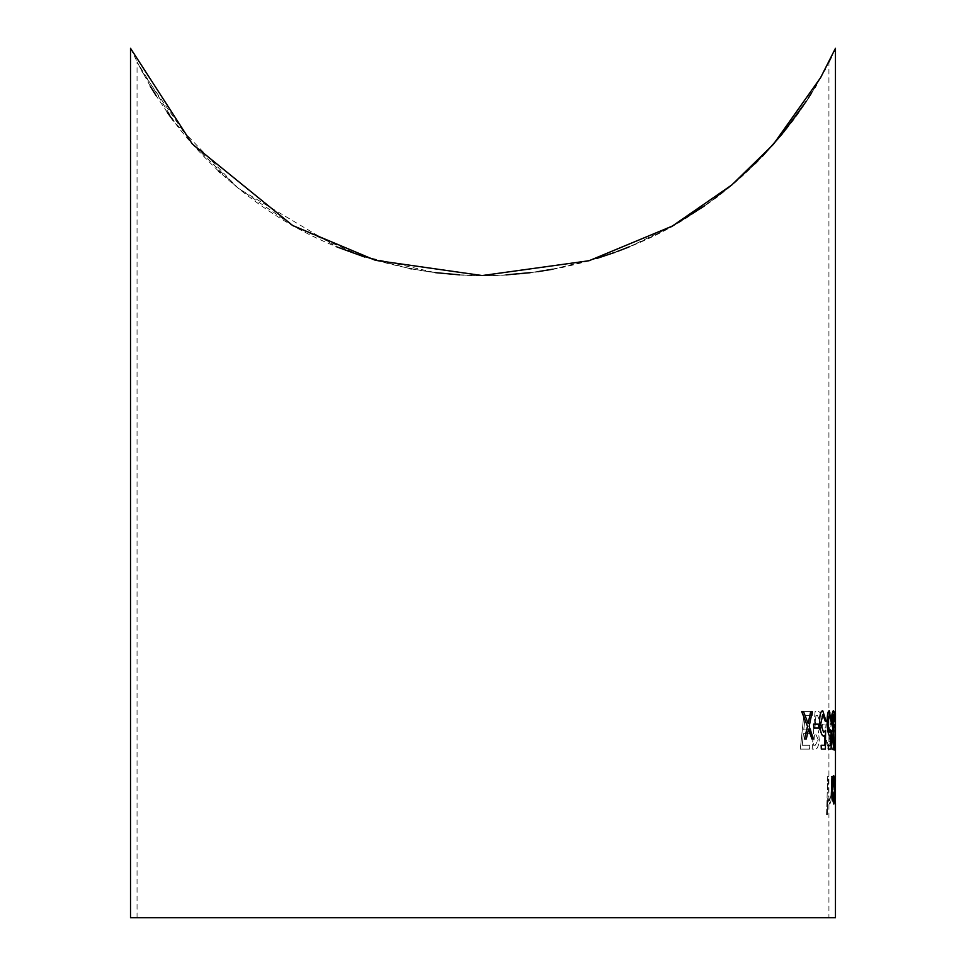 <?xml version="1.0" encoding="UTF-8"?>
<svg xmlns="http://www.w3.org/2000/svg" width="966" height="966" viewBox="0 0 966 966"><rect width="100%" height="100%" fill="white"/><g stroke="black" fill="none" stroke-linecap="round" stroke-linejoin="round"><path stroke-width="0.72" stroke-dasharray="4.83 3.62" d="M835.457 710.928L834.793 721.747L835.457 712.92M835.457 719.803L835.445 716.035M835.457 729.451L835.155 750.063L834.66 740.463L835.192 746.223L835.457 722.375M835.457 775.77L835.481 804.062L835.445 775.758M130.519 917.7L835.457 917.7M835.457 800.464L835.24 795.912M835.179 783.909L835.445 800.705M130.519 48.3L142.062 71.665L191.823 143.475L236.815 187.15L294.244 226.406L361.646 256.038L435.062 272.581M459.587 274.851L482.988 275.551C589.405 277.025 693.636 226.793 755.134 163.689M757.779 161.032L762.102 156.613M782.4 133.719L783.245 132.68M806.199 101.37L808.361 98.049M811.573 92.965L814.736 87.797M816.185 85.358L828.925 61.993L828.925 917.7L137.051 917.7L828.925 917.7M831.4 56.97L833.996 51.476M834.503 50.377L835.421 48.372M802.263 745.269L803.386 733.749L810.788 733.749L811.102 729.91L803.772 729.91L805.221 715.516L812.358 715.516L812.696 711.676L804.171 711.676L800.319 749.109L809.52 749.109L809.834 745.269L809.496 749.109L800.295 749.109L804.171 711.676L812.672 711.676L812.334 715.516L805.221 715.516L803.736 729.91L811.078 729.91L810.752 733.749L803.35 733.749L802.227 745.269L809.798 745.269L802.227 745.269M818.492 731.866L821.257 722.302C821.498 715.299 820.545 711.749 818.431 711.676L815.099 711.676L812.128 749.109L814.785 749.109L812.092 749.109L815.062 711.676L818.407 711.676C820.508 711.725 821.462 715.263 821.257 722.302L818.456 731.866L819.289 739.835C818.576 746.525 817.067 749.616 814.761 749.109L814.761 749.109C817.091 749.64 818.6 746.549 819.313 739.835L818.456 731.866M825.978 724.15L825.785 727.99L822.114 727.99L822.344 724.15L825.978 724.15L822.344 724.15L822.151 727.99L825.821 727.99L826.015 724.15M828.345 716.579L829.613 714.55L830.941 722.471L828.574 730.393L828.442 734.232L830.011 740.354L828.393 746.223L826.981 740.463L826.232 740.463L828.212 750.063L830.591 740.342L830.072 732.639L831.412 722.797C831.593 715.154 831.026 711.121 829.758 710.71L829.734 710.71C828.454 711.061 827.464 714.743 826.775 721.747L826.751 721.747C827.427 714.768 828.417 711.085 829.734 710.71C831.002 711.109 831.557 715.142 831.412 722.797L830.072 732.639L830.555 740.342L828.212 750.063L826.196 740.463L826.956 740.463L828.357 746.223L829.987 740.354L828.417 734.232L828.574 730.393L830.905 722.471L829.589 714.55L828.309 716.579L827.476 721.747L828.309 716.579M831.678 737.589L833.03 746.223L834.008 738.64L832.233 711.676L834.721 711.676L834.672 715.516L833.115 715.516L834.286 738.942C834.177 745.849 833.743 749.556 832.97 750.063C832.04 749.387 831.605 745.221 831.678 737.589L831.714 737.589C831.629 745.184 832.064 749.35 833.006 750.063L832.97 750.063C833.767 749.592 834.201 745.885 834.322 738.942L834.286 738.942M834.902 727.99L834.865 724.15M834.093 750.063L834.564 740.463M834.419 721.747L834.66 721.747C834.515 714.792 834.093 711.109 833.392 710.71M834.056 746.223L833.163 740.354L833.96 730.393L832.547 722.471L833.465 714.55M831.014 721.276L829.275 710.71M829.915 732.313L827.862 724.041L829.408 714.55M828.357 749.109L831.098 749.109L831.195 730.393M830.603 745.269L828.236 745.269M829.903 736.152L830.639 735.476M825.278 721.276L826.075 721.276L822.694 710.71M823.6 732.313L820.653 724.041L822.839 714.55M821.317 749.109L825.387 749.109L825.556 730.393M824.626 745.269L821.148 745.269M824.71 735.416L823.587 736.152M813.795 727.99L818.673 727.99L818.456 724.15L813.553 724.15M811.935 739.026L813.42 739.026L809.122 726.36L812.189 711.676L810.655 711.676M804.497 739.026L806.236 739.026L808.53 729.209M808.144 723.558L803.543 711.676L801.72 711.676M831.436 776.229L831.641 790.2C831.629 798.278 830.965 802.903 829.661 804.062L827.753 798.423L827.331 814.628L826.582 814.628L827.717 776.229L828.405 776.229L827.995 793.46L829.625 800.705L830.953 795.32L831.436 776.229L831.146 789.101M834.998 783.305L834.141 779.115L832.994 789.186L835.022 789.186L833.899 804.062L832.813 798.967L832.559 789.838C832.861 781.168 833.417 776.483 834.226 775.758L835.022 783.305L834.226 775.758M833.815 804.062L834.793 789.838C834.733 781.168 834.286 776.483 833.453 775.758M411.383 268.874C442.525 274.742 474.113 276.747 506.148 274.863M530.262 272.654L538.267 271.579M552.806 269.2L596.988 258.381M615.04 252.319L616.731 251.703M629.107 246.898L670.694 226.986M704.528 205.867L715.492 197.909M717.593 196.327C785.527 144.2 815.678 86.614 824.348 70.844M825.181 69.262L828.647 62.548M828.707 62.416L828.925 61.993C825.036 63.949 800.693 140.13 695.097 212.242C642.462 248.962 542.337 286.552 436.668 272.774C328.042 258.333 261.798 210.322 220.381 172.805M218.485 171.042C199.539 152.845 184.518 136.085 173.409 120.762M167.396 112.527L156.118 95.706M150.249 86.155L137.051 61.993L174.363 122.03L238.336 188.406L336.868 246.91M364.629 257.004L409.85 268.584M832.426 789.814L833.537 779.115M833.803 800.705L832.39 789.814M835.457 798.882L835.348 789.983M835.385 789.983L835.457 782.677M834.25 775.758C833.453 776.447 832.897 781.132 832.595 789.838L832.813 798.967L833.899 804.062L834.829 798.689L835.059 789.186L832.994 789.186L834.141 779.115M834.177 779.115L834.817 784.875M834.841 784.875L835.022 783.305M834.853 792.555L832.982 792.555L834.853 792.555L833.984 800.705L834.817 792.555M833.296 798.145L833.006 792.555L833.272 798.145M831.183 789.101L830.953 795.32M830.989 795.32L829.625 800.705M829.649 800.705L827.995 793.46M828.031 793.46L828.43 776.229L827.717 776.229L826.582 814.628L827.331 814.628M827.355 814.628L827.753 798.423M827.777 798.423L829.661 804.062C831.002 802.903 831.654 798.278 831.666 790.2L831.931 776.229M835.481 722.471L835.192 734.232M835.397 714.55L835.481 719.453M835.216 734.232L835.409 740.354M835.445 740.354L835.192 746.223M835.216 746.223L834.66 740.463L835.155 750.063L835.457 745.571M834.322 738.942L833.863 725.514M833.887 725.514L833.115 715.516L834.696 715.516L834.745 711.676L832.233 711.676M832.257 711.676L833.549 727.169M833.586 727.169L834.044 738.64L833.066 746.223L832.149 737.589M818.274 739.763L815.304 733.266L818.274 739.763L815.232 745.269L818.238 739.763M813.65 745.269L815.232 745.269L813.65 745.269L814.543 733.266L813.626 745.269M815.932 715.516L814.809 729.427L815.932 715.516L817.514 715.516L815.908 715.516M817.514 715.516L820.303 722.302L817.49 715.516M820.303 722.302L817.961 728.992L820.279 722.302M137.051 917.7L137.051 61.993"/><path stroke-width="1.45" d="M835.445 716.035L835.373 714.55M835.481 719.453L835.457 798.882M835.481 804.062L835.457 917.7L130.519 917.7L130.519 48.3L192.343 144.055L292.698 225.537L375.496 260.325L482.239 275.551L589.043 260.735L672.251 226.116L731.781 184.977L773.283 144.465L820.665 77.57L835.457 48.3L835.433 722.797M835.433 779.176L835.481 776.459M435.062 272.581L436.342 272.738M436.39 272.738L459.587 274.851M755.134 163.689L757.779 161.032M762.102 156.613L782.4 133.719M783.245 132.68L806.199 101.37M808.361 98.049L811.573 92.965M814.736 87.797L815.171 87.061M815.437 86.626L816.185 85.358M828.925 61.993L831.4 56.97M833.996 51.476L834.503 50.377M834.865 724.15L834.938 727.99M832.764 740.342L834.117 750.063L832.764 740.342L833.127 732.639L832.112 722.797L833.127 732.639M832.137 722.797C832.112 715.166 832.535 711.145 833.417 710.71L833.392 710.71C832.511 711.133 832.076 715.154 832.112 722.797M834.105 716.579L834.419 721.747L833.465 714.55L832.571 722.471L833.984 730.393L833.199 740.354L834.056 746.223L834.6 740.463L834.02 746.223M829.371 714.55L831.038 721.276L829.408 714.55L827.898 724.041L829.915 732.313L831.231 730.393L829.891 732.313M828.236 745.269L828.393 749.109L828.236 745.269M830.639 735.416L830.579 745.269L830.663 735.416L829.903 736.152C828.55 735.549 827.633 731.467 827.174 723.908L827.15 723.908C827.584 731.419 828.502 735.5 829.903 736.152M827.174 723.908C827.029 715.685 827.741 711.29 829.299 710.71L829.275 710.71C827.717 711.254 827.005 715.649 827.15 723.908M822.839 714.55L825.302 721.276L822.875 714.55L820.689 724.041L823.6 732.313L825.592 730.393L823.575 732.313M821.148 745.269L821.317 749.109L821.148 745.269L824.626 745.269L824.71 735.416L823.587 736.152C821.559 735.561 820.243 731.479 819.639 723.908L819.639 723.908C819.47 715.625 820.484 711.23 822.73 710.71L822.694 710.71C820.472 711.205 819.446 715.601 819.639 723.908C820.291 731.516 821.607 735.597 823.624 736.152M824.686 735.416L824.59 745.269M813.553 724.15L813.831 727.99L813.553 724.15M811.935 739.026L808.506 729.161M807.479 726.36L804.497 739.026L807.516 726.36L801.72 711.676L803.567 711.676L808.144 723.558L810.679 711.676L808.107 723.558M832.595 799.558L833.815 804.062L832.595 799.558L831.931 789.838C831.955 781.144 832.463 776.459 833.453 775.758L833.453 775.758C834.322 776.447 834.769 781.144 834.817 789.838L833.839 804.062M409.85 268.584L411.383 268.874M506.148 274.863L530.262 272.654M538.267 271.579L552.806 269.2M596.988 258.381L615.04 252.319M616.731 251.703L629.107 246.898M670.694 226.986L704.528 205.867M715.492 197.909L717.593 196.327M824.348 70.844L825.181 69.262M220.381 172.805L218.485 171.042M173.409 120.762L167.396 112.527M156.118 95.706L150.249 86.155M336.868 246.91L364.629 257.004M832.62 799.558L831.931 789.838M831.967 789.838C831.98 781.156 832.487 776.459 833.489 775.758M834.6 789.814L833.537 779.115L832.426 789.814L833.803 800.705L834.6 789.814L833.779 800.705M833.501 779.115L834.576 789.814M835.264 795.912L835.481 803.978M835.457 782.677L835.481 779.9M835.216 783.909L835.047 782.062M835.083 782.062L835.445 775.758M810.679 711.676L812.213 711.676L809.158 726.36L813.457 739.026L811.959 739.026L808.542 729.161L806.272 739.026L804.521 739.026M807.516 726.36L801.744 711.676M813.589 724.15L818.492 724.15L818.709 727.99L813.831 727.99M825.592 730.393L825.411 749.109L821.354 749.109M822.73 710.71L826.099 721.276L825.302 721.276M831.231 730.393L831.134 749.109L828.393 749.109M828.26 745.269L830.603 745.269M829.299 710.71L831.038 721.276M834.6 740.463L834.117 750.063M832.801 740.342L833.151 732.639M833.417 710.71C834.117 711.085 834.539 714.768 834.684 721.747L834.455 721.747M834.129 716.579L833.501 714.55M835.457 745.571L835.481 729.451M835.469 722.797L835.457 710.928M835.481 712.92L835.481 719.803"/></g></svg>
